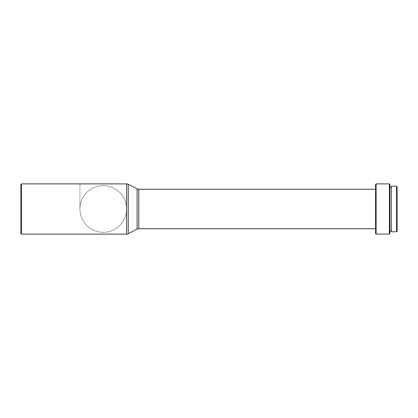 <?xml version="1.0" encoding="UTF-8"?>
<svg xmlns="http://www.w3.org/2000/svg" width="418" height="418" viewBox="0 0 418 418"><rect width="100%" height="100%" fill="white"/><g stroke="black" fill="none" stroke-linecap="round" stroke-linejoin="round"><path stroke-width="0.31" stroke-dasharray="2.09 1.57" d="M79.922 183.883L79.922 209A23.324 23.324 0 0 0 103.246 232.324A23.324 23.324 0 0 0 126.565 209A23.324 23.324 0 0 0 103.246 185.676A23.324 23.324 0 0 0 79.922 209L79.922 183.883L126.565 183.883L126.565 209A23.324 23.324 0 0 0 103.246 185.676A23.324 23.324 0 0 0 79.922 209A23.324 23.324 0 0 0 103.246 232.324A23.324 23.324 0 0 0 126.565 209L126.565 183.883M391.358 230.888L391.358 187.112L391.358 230.888M389.926 230.888L389.926 187.112L389.926 230.888M375.573 228.735L375.573 189.265L375.573 228.735M21.438 183.883L21.438 234.117M20.9 184.422L20.9 233.578M375.573 184.422L375.573 233.578M376.111 183.883L376.111 234.117M389.388 183.883L389.388 234.117M389.926 184.422L389.926 233.578M391.358 186.214L391.358 231.786M396.562 186.214L396.562 231.786M397.1 186.752L397.1 231.248M79.922 234.117L126.565 234.117M138.739 189.265L138.739 228.735M137.094 188.863L137.094 229.137M126.591 183.883L126.591 234.117M128.237 184.286L128.237 233.714"/><path stroke-width="0.63" d="M396.562 231.786L397.1 231.248L397.1 186.752L396.562 186.214L391.358 186.214L391.358 231.786L396.562 231.786L396.562 186.214M391.358 187.112L389.926 187.112M391.358 230.888L389.926 230.888M389.388 234.117L389.926 233.578L389.926 184.422L389.388 183.883L376.111 183.883L376.111 234.117L389.388 234.117L389.388 183.883M376.111 234.117L375.573 233.578L375.573 184.422L376.111 183.883M375.573 189.265L138.739 189.265A3.59 3.59 0 0 1 137.094 188.863L128.237 184.286A3.59 3.59 0 0 0 126.591 183.883L21.438 183.883L21.438 234.117L20.9 233.578L20.9 184.422L21.438 183.883M375.573 228.735L138.739 228.735L138.739 189.265M21.438 234.117L126.591 234.117A3.59 3.59 0 0 0 128.237 233.714L137.094 229.137A3.59 3.59 0 0 1 138.739 228.735M137.094 229.137L137.094 188.863M128.237 233.714L128.237 184.286M126.591 234.117L126.591 183.883"/></g></svg>
